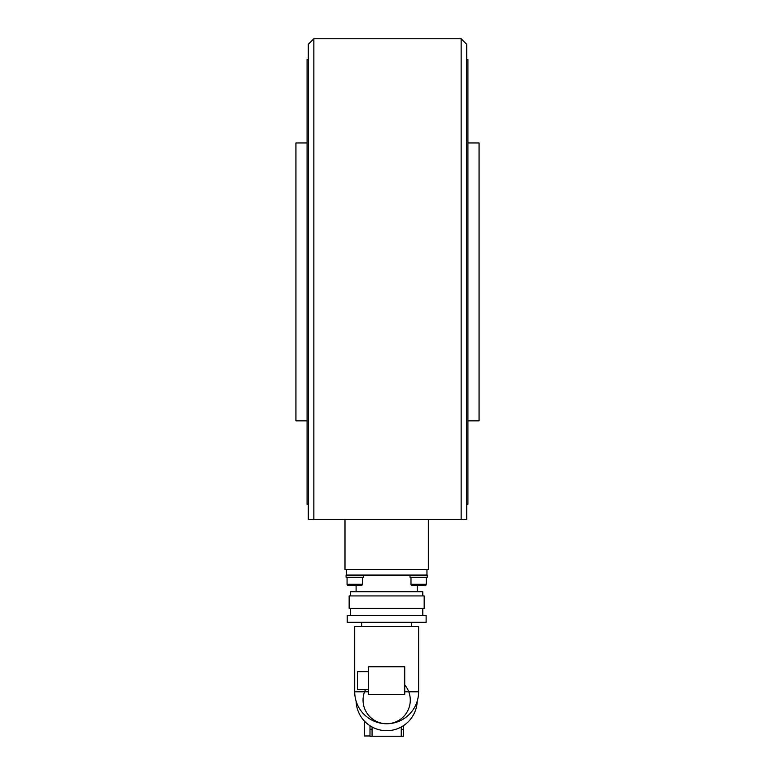 <?xml version="1.0" encoding="UTF-8"?>
<svg xmlns="http://www.w3.org/2000/svg" width="775" height="775" viewBox="0 0 775 775"><rect width="100%" height="100%" fill="white"/><g stroke="black" fill="none" stroke-linecap="round" stroke-linejoin="round"><path stroke-width="1.16" d="M461.144 519.492L466.695 519.492L466.695 44.311L461.144 38.75L461.144 519.492L313.856 519.492L313.856 38.75L461.144 38.75M313.856 38.75L308.305 44.311L308.305 519.492L313.856 519.492M467.945 142.958L479.066 142.958L479.066 420.844L467.945 420.844M466.695 59.588L467.945 59.588L467.945 504.215L466.695 504.215M344.982 519.492L344.982 569.518L428.352 569.518L428.352 519.492M308.305 504.215L307.055 504.215L307.055 59.588L308.305 59.588M307.055 420.844L295.934 420.844L295.934 142.958L307.055 142.958M354.708 575.079L363.32 575.079L363.32 577.298L346.096 577.298L346.096 575.079L427.238 575.079L427.238 577.298L410.014 577.298L410.014 575.079L418.626 575.079M424.874 585.638A1.385 1.385 0 0 0 426.269 584.243L410.983 584.243A1.385 1.385 0 0 0 412.368 585.638L424.874 585.638L417.231 585.638L417.231 591.751M362.351 577.298L362.351 584.243A1.385 1.385 0 0 1 360.966 585.638L348.459 585.638A1.385 1.385 0 0 1 347.064 584.243A1.385 1.385 0 0 0 348.459 585.638L356.103 585.638L356.103 591.751M350.542 595.917L350.542 591.751L422.792 591.751L422.792 595.917M349.147 595.917L424.177 595.917L424.177 608.423L349.147 608.423L349.147 595.917M347.21 615.369L426.124 615.369L426.124 622.315L347.21 622.315L347.21 615.369M365.471 689.702A23.618 23.618 0 0 0 386.667 723.743A23.618 23.618 0 0 0 404.724 684.906M356.113 701.162A30.564 30.564 0 0 0 386.667 730.689A30.564 30.564 0 0 0 417.212 701.162M365.984 722.629L364.434 722.629L364.434 735.969L369.995 735.969M368.6 691.784L354.708 691.784L354.708 626.481L418.626 626.481L418.626 691.784L404.724 691.784M368.6 671.644L357.488 671.722L357.488 689.624L368.6 689.702M404.724 694.565L404.724 666.781L368.6 666.781L368.6 694.565L404.724 694.565M372.077 726.989L372.077 736.25L401.256 736.25L401.256 726.989M369.995 725.749L369.995 736.25L372.077 736.25M401.256 736.25L403.339 736.25L403.339 725.749M346.377 569.518L346.377 575.079M426.957 575.079L426.957 569.518M362.351 584.243L347.064 584.243L347.064 577.298M372.077 729.304L369.995 729.304M403.339 729.304L401.256 729.304M426.269 577.298L426.269 584.243M410.983 577.298L410.983 584.243M350.542 615.369L350.542 608.423M361.654 626.481L361.654 622.315M354.708 691.784A31.959 31.959 0 0 0 386.667 723.743A31.959 31.959 0 0 0 418.626 691.784M411.68 626.481L411.68 622.315M422.792 615.369L422.792 608.423"/></g></svg>
